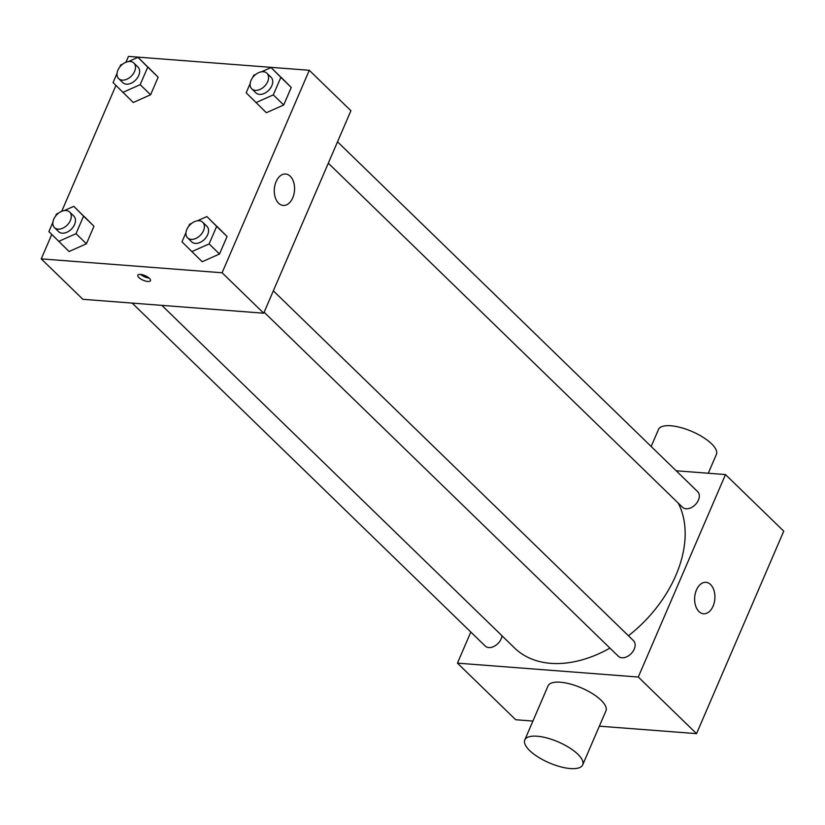 <?xml version="1.0" encoding="UTF-8"?>
<svg xmlns="http://www.w3.org/2000/svg" width="825" height="825" viewBox="0 0 825 825"><rect width="100%" height="100%" fill="white"/><g stroke="black" fill="none" stroke-linecap="round" stroke-linejoin="round"><path stroke-width="1.24" d="M676.18 470.776L725.484 474.571L783.75 531.166L696.548 733.642L599.352 726.175M532.909 721.071L515.707 719.74L457.442 663.145L470.827 632.053M337.528 141.818L697.682 491.659A10.88 7.363 134.2 0 1 695.382 504.591A10.88 7.363 134.2 0 1 682.523 507.262L328.319 163.195M132.165 303.084L485.244 646.058A10.88 7.363 -45.8 0 0 495.093 645.8A10.88 7.363 -45.8 0 0 502.002 635.776M725.484 474.571L638.282 677.036L457.442 663.145M273.343 290.833L633.497 640.674A10.88 7.363 134.2 0 1 631.197 653.606A10.88 7.363 134.2 0 1 618.348 656.277L264.134 312.211M678.232 503.095A110.333 74.663 134.2 0 1 628.433 635.755M609.943 648.12A110.333 74.663 134.2 0 1 514.583 647.996L161.855 305.374M698.961 611.542A15.757 10.106 -85.6 0 1 695.289 593.474A15.757 10.106 -85.6 0 1 705.983 582.326A15.757 10.106 -85.6 0 1 714.852 598.816A15.757 10.106 -85.6 0 1 703.57 613.759A15.757 10.106 -85.6 0 1 698.961 611.542M638.282 677.036L696.548 733.642M524.793 739.922L548.037 685.926A31.525 11.395 23.3 0 1 570.457 684.059A31.525 11.395 23.3 0 1 601.105 700.25A31.525 11.395 23.3 0 1 605.952 710.861L582.697 764.857A31.525 11.395 -156.7 0 0 577.851 754.236A31.525 11.395 -156.7 0 0 547.202 738.055A31.525 11.395 -156.7 0 0 524.793 739.922A31.525 11.395 -156.7 0 0 549.233 762.847A31.525 11.395 -156.7 0 0 582.697 764.857M651.162 446.48L658.494 429.454A31.525 11.395 23.3 0 1 691.948 431.465A31.525 11.395 23.3 0 1 716.399 454.389L708.283 473.241M125.926 62.267L128.453 56.399L309.293 70.29L350.914 110.725L263.711 313.201L82.871 299.3L41.25 258.875L51.758 234.475M61.741 211.293L115.933 85.449M197.34 220.822L206.879 216.562L227.071 236.486L219.522 254.017L202.187 261.742L181.995 241.828L185.986 232.537M128.411 61.576L137.961 57.317L158.153 77.23L150.593 94.772L133.258 102.496L113.066 82.582L117.067 73.291M309.293 70.29L222.1 272.766L41.25 258.875M64.237 210.592L73.776 206.343L93.968 226.256L86.419 243.787L69.083 251.512L48.892 231.598L52.883 222.317M261.515 71.796L271.064 67.547L291.256 87.46L283.697 104.992L266.362 112.726L246.17 92.802L250.171 83.521M222.1 272.766L263.711 313.201M290.235 176.23A15.757 10.106 -85.6 0 1 293.906 194.287A15.757 10.106 -85.6 0 1 283.212 205.435A15.757 10.106 -85.6 0 1 274.343 188.946A15.757 10.106 -85.6 0 1 285.636 174.013A15.757 10.106 -85.6 0 1 290.235 176.23M147.799 281.49A6.899 2.496 23.3 0 1 140.755 278.974A6.899 2.496 23.3 0 1 137.827 275.22A6.899 2.496 23.3 0 1 145.148 275.663A6.899 2.496 23.3 0 1 150.49 280.675A6.899 2.496 23.3 0 1 147.799 281.49M149.129 278.077A6.899 2.496 23.3 0 1 140.652 274.426M271.064 67.547L280.851 77.354L273.292 94.885L255.956 102.62M252.821 77.354L253.718 75.271L255.874 74.312M251.769 88.842L255.936 92.885A10.88 7.363 -45.8 0 0 268.785 90.203A10.88 7.363 -45.8 0 0 271.085 77.282L266.929 73.239A10.88 7.363 -45.8 0 0 263.361 71.723A10.88 7.363 -45.8 0 0 252.316 78.055A10.88 7.363 -45.8 0 0 251.769 88.842A10.88 7.363 -45.8 0 0 264.629 86.161A10.88 7.363 -45.8 0 0 266.929 73.239M281.469 77.653L291.256 87.46L283.697 104.992L266.362 112.726M280.851 77.354L291.256 87.46M273.292 94.885L283.697 104.992M206.879 216.562L216.666 226.38L209.117 243.911L191.782 251.635M188.647 226.37L189.544 224.287L191.699 223.338M187.595 237.858L191.751 241.9A10.88 7.363 -45.8 0 0 204.61 239.229A10.88 7.363 -45.8 0 0 206.91 226.297L202.744 222.255A10.88 7.363 -45.8 0 0 199.176 220.749A10.88 7.363 -45.8 0 0 188.141 227.081A10.88 7.363 -45.8 0 0 187.595 237.858A10.88 7.363 -45.8 0 0 200.444 235.187A10.88 7.363 -45.8 0 0 202.744 222.255M217.284 226.669L227.071 236.486L219.522 254.017L202.187 261.742M216.666 226.38L227.071 236.486M209.117 243.911L219.522 254.017M137.961 57.317L147.747 67.124L140.198 84.666L122.853 92.39M119.718 67.124L120.615 65.041L122.77 64.082M118.666 78.612L122.832 82.655A10.88 7.363 -45.8 0 0 135.682 79.984A10.88 7.363 -45.8 0 0 137.981 67.052L133.825 63.009A10.88 7.363 -45.8 0 0 130.257 61.493A10.88 7.363 -45.8 0 0 119.212 67.825A10.88 7.363 -45.8 0 0 118.666 78.612A10.88 7.363 -45.8 0 0 131.526 75.941A10.88 7.363 -45.8 0 0 133.825 63.009M148.366 67.423L158.153 77.23L150.593 94.772L133.258 102.496M147.747 67.124L158.153 77.23M140.198 84.666L150.593 94.772M73.776 206.343L83.562 216.15L76.013 233.681L58.678 241.405M55.543 216.14L56.44 214.067L58.596 213.108M54.491 227.628L58.647 231.681A10.88 7.363 -45.8 0 0 71.507 228.999A10.88 7.363 -45.8 0 0 73.807 216.078L69.64 212.035A10.88 7.363 -45.8 0 0 66.072 210.519A10.88 7.363 -45.8 0 0 55.038 216.851A10.88 7.363 -45.8 0 0 54.491 227.628A10.88 7.363 -45.8 0 0 67.341 224.957A10.88 7.363 -45.8 0 0 69.64 212.035M84.181 216.449L93.968 226.256L86.419 243.787L69.083 251.512M83.562 216.15L93.968 226.256M76.013 233.681L86.419 243.787"/></g></svg>
